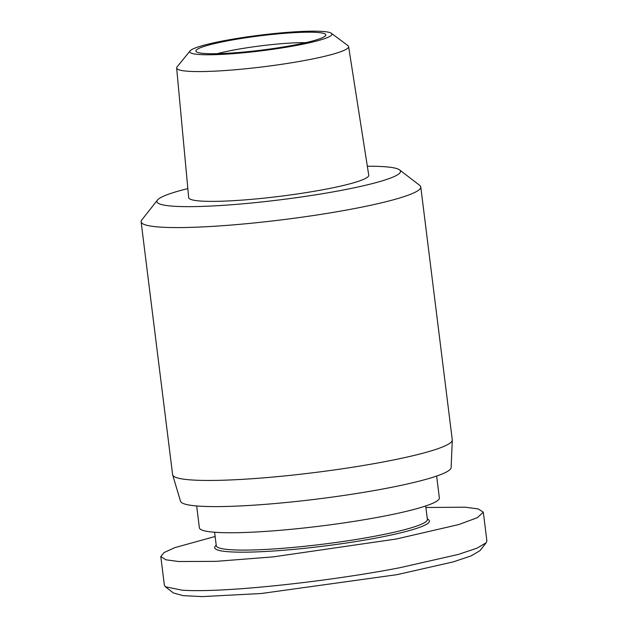 <?xml version="1.0" encoding="UTF-8"?>
<svg xmlns="http://www.w3.org/2000/svg" width="628" height="628" viewBox="0 0 628 628"><rect width="100%" height="100%" fill="white"/><g stroke="black" fill="none" stroke-linecap="round" stroke-linejoin="round"><path stroke-width="0.94" d="M215.121 536.493L174.914 547.608L164.096 552.538L160.792 556.557L164.363 585.249L165.384 586.788L173.446 592.973L183.117 595.65L202.177 596.6L261.24 593.507L396.927 574.675L452.992 561.958L471.031 555.937L479.941 550.67L486.237 542.686L486.888 540.881L483.309 512.181L478.198 508.931L465.285 507.204L425.894 507.495M165.384 586.788L182.387 590.226C226.339 593.06 332.581 580.822 399.738 567.736L458.236 554.453L477.037 548.158L486.237 542.686M367.341 166.239A122.735 13.455 172.9 0 1 383.237 166.624A122.735 13.455 172.9 0 1 399.581 169.898L419.716 185.378A140.915 15.449 172.9 0 1 420.784 186.963A140.915 15.449 172.9 0 1 319.11 214.658A140.915 15.449 172.9 0 1 160.941 227.14A140.915 15.449 172.9 0 1 141.112 221.794A140.915 15.449 172.9 0 1 141.755 219.996L157.479 200.049A122.735 13.455 172.9 0 1 187.835 188.596M141.112 221.794L172.614 474.666A140.915 15.449 -7.1 0 0 172.669 474.949A140.915 15.449 -7.1 0 0 192.435 480.012A140.915 15.449 -7.1 0 0 349.372 467.727A140.915 15.449 -7.1 0 0 452.293 440.118A140.915 15.449 -7.1 0 0 452.278 439.835L420.784 186.963M172.669 474.949L180.526 501.277A136.37 14.954 -7.1 0 0 199.657 506.176A136.37 14.954 -7.1 0 0 351.531 494.291A136.37 14.954 -7.1 0 0 451.132 467.577L452.293 440.118M399.581 169.898A122.735 13.455 172.9 0 1 318.372 194.382A122.735 13.455 172.9 0 1 174.192 206.267A122.735 13.455 172.9 0 1 157.479 200.049M196.666 505.956L199.382 527.795A120.914 13.259 -7.1 0 0 260.895 531.704A120.914 13.259 -7.1 0 0 380.976 516.734A120.914 13.259 -7.1 0 0 439.357 497.902L436.633 476.071M331.364 33.284L347.912 45.601A86.64 9.498 172.9 0 1 348.603 46.566A86.64 9.498 172.9 0 1 286.235 63.609A86.64 9.498 172.9 0 1 188.847 71.302A86.64 9.498 172.9 0 1 176.649 67.989A86.64 9.498 172.9 0 1 177.08 66.874L190.103 50.884A71.639 7.85 172.9 0 1 245.367 37.146A71.639 7.85 172.9 0 1 321.85 31.4A71.639 7.85 172.9 0 1 331.364 33.284A71.639 7.85 172.9 0 1 284.115 47.587A71.639 7.85 172.9 0 1 199.83 54.542A71.639 7.85 172.9 0 1 190.103 50.884M348.603 46.566L368.746 175.196A90.73 9.946 172.9 0 1 303.434 193.039A90.73 9.946 172.9 0 1 201.447 201.093A90.73 9.946 172.9 0 1 188.675 197.624L176.649 67.989M214.595 532.254L216.275 545.724A106.368 11.665 -7.1 0 0 270.385 549.17A106.368 11.665 -7.1 0 0 376.023 535.99A106.368 11.665 -7.1 0 0 427.378 519.427L425.698 505.956M216.197 545.08L215.184 546.36A108.189 11.861 -7.1 0 0 264.631 551.533A108.189 11.861 -7.1 0 0 377.177 537.843A108.189 11.861 -7.1 0 0 428.586 519.78L427.299 518.791M316.591 32.397A65.453 7.175 172.9 0 1 325.5 35.718A65.453 7.175 172.9 0 1 275.095 48.27A65.453 7.175 172.9 0 1 205.097 53.537A65.453 7.175 172.9 0 1 196.383 51.794A65.453 7.175 172.9 0 1 239.692 38.732A65.453 7.175 172.9 0 1 316.591 32.397M305.726 42.673A56.363 6.178 -7.1 0 0 217.257 53.694M160.792 556.557L165.902 559.807L178.815 561.534L216.158 561.346L273.18 556.879L396.166 539.044L458.77 524.561L477.374 517.676L483.309 512.181"/></g></svg>
